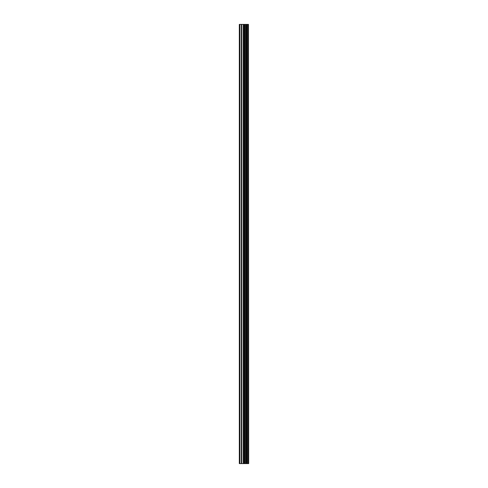 <?xml version="1.0" encoding="UTF-8"?>
<svg xmlns="http://www.w3.org/2000/svg" width="488" height="488" viewBox="0 0 488 488"><rect width="100%" height="100%" fill="white"/><g stroke="black" fill="none" stroke-linecap="round" stroke-linejoin="round"><path stroke-width="0.73" d="M248.471 24.4L248.685 463.6L248.471 24.4L239.315 24.4L239.315 463.6L239.852 463.6L239.852 24.4M239.852 463.6L248.471 463.6M248.294 463.6L248.294 24.4M245.33 463.6L245.33 24.4M245.147 463.6L245.147 24.4M247.446 463.6L247.446 24.4M247.373 463.6L247.373 24.4M247.282 463.6L247.282 24.4M247.093 463.6L247.093 24.4M246.525 463.6L246.525 24.4M246.336 463.6L246.336 24.4M246.251 463.6L246.251 24.4M246.178 463.6L246.178 24.4M244.75 463.6L244.75 24.4M244.372 463.6L244.372 24.4M243.536 463.6L243.536 24.4M243.158 463.6L243.158 24.4M241.651 463.6L241.651 24.4M241.273 463.6L241.273 24.4"/></g></svg>
